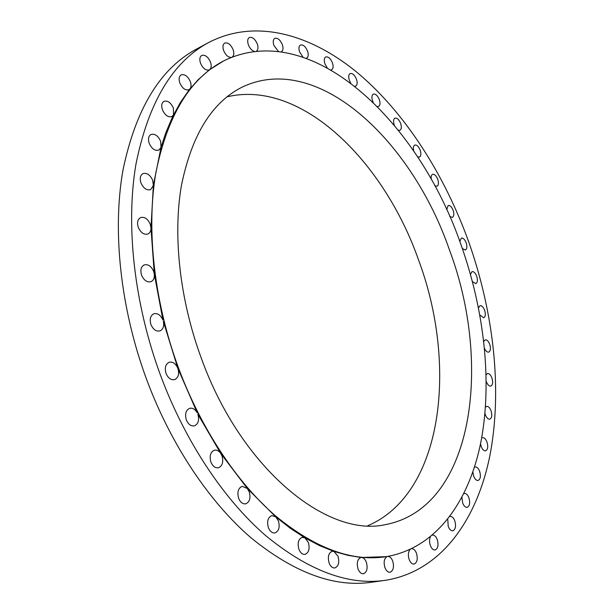 <?xml version="1.0" encoding="UTF-8"?>
<svg xmlns="http://www.w3.org/2000/svg" width="614" height="614" viewBox="0 0 614 614"><rect width="100%" height="100%" fill="white"/><g stroke="black" fill="none" stroke-linecap="round" stroke-linejoin="round"><path stroke-width="0.92" d="M484.53 348.491C485.797 351.139 487.186 352.352 488.683 352.137C490.586 351.07 490.939 348.453 489.726 344.293C488.452 341.131 486.956 339.642 485.237 339.834L483.786 341.476M479.879 315.028L483.655 317.822C485.474 316.77 485.797 314.245 484.607 310.224C483.302 306.992 481.783 305.48 480.041 305.688L478.513 307.844M472.435 281.557L475.827 283.622C477.577 282.593 477.876 280.137 476.71 276.239C475.366 272.931 473.808 271.388 472.028 271.618L470.47 274.366M462.334 248.54L465.343 249.998C467.039 248.985 467.315 246.59 466.179 242.806C464.783 239.399 463.171 237.818 461.352 238.071L459.817 241.509M449.724 216.435L452.349 217.402C453.999 216.397 454.26 214.048 453.14 210.356C451.689 206.834 450.024 205.214 448.143 205.49L446.708 209.712M434.75 185.697L436.999 186.272C438.619 185.267 438.872 182.957 437.767 179.334C436.255 175.696 434.52 174.023 432.563 174.33C431.281 174.998 430.859 176.694 431.304 179.441M417.566 156.8L419.462 157.069C421.058 156.063 421.311 153.776 420.214 150.215C418.625 146.431 416.814 144.712 414.772 145.058C413.314 145.909 412.992 147.936 413.79 151.144M398.371 130.237L399.921 130.283C401.51 129.262 401.756 126.998 400.666 123.475C399 119.546 397.089 117.765 394.948 118.149C393.374 119.162 393.129 121.434 394.219 124.949L394.357 125.31M377.364 106.521L378.592 106.429C380.181 105.393 380.427 103.121 379.337 99.629C377.579 95.531 375.576 93.696 373.32 94.119C371.739 95.155 371.493 97.419 372.583 100.911L373.243 102.431M354.815 86.213L355.729 86.052C357.333 84.985 357.586 82.713 356.488 79.229C354.639 74.954 352.52 73.058 350.133 73.534C348.545 74.593 348.291 76.865 349.389 80.35L350.724 83.051M331.038 69.912L331.644 69.735C333.279 68.638 333.548 66.343 332.443 62.851C330.486 58.391 328.244 56.427 325.719 56.964C324.092 58.061 323.831 60.349 324.936 63.841L327.132 67.701M306.401 58.207L306.724 58.084C308.405 56.948 308.681 54.623 307.56 51.1C305.511 46.457 303.132 44.431 300.446 45.029C298.78 46.165 298.511 48.491 299.624 51.998L302.856 56.956M281.381 51.737L281.435 51.714C283.169 50.532 283.461 48.161 282.325 44.599C280.168 39.764 277.651 37.677 274.788 38.344C273.069 39.526 272.777 41.898 273.913 45.451L278.372 51.346M256.491 51.123C258.149 49.795 258.417 47.401 257.289 43.924C255.025 38.912 252.369 36.779 249.322 37.508C247.534 38.751 247.212 41.184 248.371 44.807C249.798 48.322 251.755 50.509 254.25 51.376M232.322 56.964C233.972 55.536 234.233 53.088 233.097 49.619C230.734 44.446 227.94 42.259 224.709 43.072C222.821 44.369 222.475 46.879 223.657 50.586C225.637 55.122 228.155 57.401 231.209 57.417M223.588 60.947L209.704 69.651C211.385 68.116 211.653 65.606 210.502 62.098C208.054 56.78 205.122 54.562 201.707 55.444C199.711 56.818 199.32 59.412 200.532 63.234C202.996 68.545 205.92 70.763 209.305 69.896L198.099 79.782L188.713 90.488L180.14 102.891L172.488 116.952L165.857 132.616L161.06 147.253L153.362 185.382L150.99 228.124L154.298 274.044L162.925 320.063C160.684 315.074 157.652 312.979 153.83 313.777C150.346 315.627 149.379 319.234 150.937 324.591C153.185 329.557 156.194 331.652 159.978 330.885C163.14 329.365 164.26 326.211 163.347 321.414L177.86 368.346C175.757 363.595 172.879 361.562 169.218 362.237C165.511 364.102 164.452 367.855 166.049 373.489C168.159 378.216 171.022 380.258 174.637 379.606C178.398 377.748 179.472 373.995 177.86 368.346L197.286 412.953C195.237 409.292 192.712 407.742 189.718 408.318C185.842 410.175 184.714 414.043 186.334 419.922C188.298 424.404 190.985 426.377 194.408 425.847C198.33 423.998 199.473 420.122 197.846 414.235L220.771 453.477C218.906 450.837 216.788 449.74 214.409 450.192C210.433 452.019 209.259 455.972 210.901 462.05C212.72 466.279 215.23 468.19 218.43 467.768C222.452 465.949 223.642 461.989 221.992 455.903L220.771 453.477L247.296 488.468L242.192 486.334C238.186 488.115 237.004 492.113 238.646 498.338C240.343 502.336 242.676 504.171 245.654 503.848C249.698 502.068 250.896 498.061 249.246 491.837L247.296 488.468L275.732 516.834L271.864 515.606C267.904 517.333 266.745 521.347 268.379 527.641C269.968 531.425 272.14 533.198 274.895 532.944C278.894 531.217 280.068 527.203 278.426 520.918L275.732 516.834L290.315 528.301L304.951 537.895L302.249 537.334C298.396 539.008 297.283 542.991 298.903 549.277C300.399 552.884 302.418 554.588 304.981 554.396C308.873 552.723 310.001 548.739 308.366 542.454L304.951 537.895L319.526 545.6L333.909 551.403L332.258 551.249C328.559 552.869 327.508 556.783 329.104 563.007C330.524 566.461 332.427 568.111 334.807 567.958C338.544 566.338 339.603 562.424 337.999 556.2L333.909 551.403L347.992 555.348L360.955 557.481C357.44 559.032 356.465 562.861 358.039 568.963C359.39 572.294 361.185 573.89 363.419 573.768C366.965 572.21 367.947 568.38 366.366 562.278C365.223 559.369 363.657 557.765 361.684 557.458L386.306 556.652C436.5 548.087 469.249 501.024 480.985 441.543C492.359 381.44 484.223 310.316 461.114 245.07C419.354 123.015 312.027 17.399 223.588 60.947C189.949 78.469 167.361 115.777 155.833 172.872C146.178 229.252 153.976 301.627 178.559 368.124C201.308 429.178 237.004 482.497 275.325 515.729C315.105 548.371 352.098 562.017 386.306 556.652M190.325 81.593C187.807 76.167 184.753 73.926 181.161 74.87C179.019 76.32 178.582 79.022 179.841 82.974C182.366 88.393 185.413 90.642 188.966 89.713L190.01 88.853C191.261 87.096 191.368 84.678 190.325 81.593M173.409 108.079C170.845 102.592 167.699 100.343 163.953 101.333C161.643 102.86 161.144 105.685 162.449 109.806C165.012 115.294 168.152 117.543 171.859 116.568L173.524 114.841L173.409 108.079M160.607 141.22C158.044 135.717 154.828 133.468 150.96 134.489C148.45 136.101 147.874 139.063 149.225 143.384C151.804 148.872 155.004 151.121 158.834 150.123L161.06 147.253L160.607 141.22M152.679 180.286C150.146 174.821 146.899 172.603 142.962 173.608C140.222 175.305 139.562 178.421 140.967 182.964C143.515 188.406 146.738 190.632 150.645 189.649L153.362 185.382L152.679 180.286M150.23 224.156C147.759 218.799 144.543 216.612 140.575 217.586C137.597 219.344 136.838 222.621 138.296 227.426C140.775 232.76 143.975 234.955 147.905 234.011C149.916 233.044 150.944 231.079 150.99 228.124L150.23 224.156M153.623 271.342C151.259 266.154 148.112 264.005 144.183 264.903C140.944 266.714 140.084 270.16 141.596 275.241C143.968 280.414 147.099 282.563 150.983 281.696C153.554 280.468 154.659 277.919 154.298 274.044L153.623 271.342M387.304 556.491C384.195 558.203 383.397 561.902 384.917 567.582C386.221 570.805 387.925 572.363 390.028 572.256C393.374 570.751 394.272 567.037 392.722 561.096C391.486 557.996 389.844 556.43 387.795 556.407M486.265 381.455L486.349 381.693C487.6 384.794 489.074 386.267 490.77 386.099C492.781 385.001 493.157 382.292 491.914 377.971C490.67 374.862 489.189 373.396 487.478 373.565L486.158 374.778M484.968 413.406L485.39 414.826C486.618 417.888 488.084 419.339 489.788 419.193C491.906 418.057 492.328 415.241 491.046 410.743C489.819 407.681 488.353 406.222 486.641 406.376L485.474 407.236M480.532 443.792L481.192 446.508C482.412 449.54 483.878 450.991 485.59 450.853C487.838 449.678 488.307 446.746 486.994 442.065C485.781 439.018 484.308 437.567 482.581 437.713M472.872 472.012L473.647 476.119C474.86 479.15 476.334 480.601 478.076 480.47C480.478 479.25 481 476.195 479.641 471.306C478.436 468.275 476.955 466.824 475.198 466.955L474.438 467.3M461.943 497.401L462.672 502.996C463.885 506.028 465.381 507.479 467.162 507.371C469.725 506.097 470.309 502.912 468.912 497.808C467.699 494.769 466.203 493.311 464.407 493.433L463.892 493.61M447.752 519.275L448.22 526.382C449.44 529.437 450.975 530.903 452.81 530.795C455.55 529.475 456.21 526.152 454.774 520.833C453.554 517.771 452.019 516.297 450.169 516.42L449.916 516.474M410.045 549.545C408.156 551.932 407.857 555.248 409.154 559.507C410.421 562.647 412.048 564.174 414.043 564.066C417.182 562.624 418.004 559.032 416.484 553.283C415.302 550.305 413.759 548.778 411.841 548.693M430.383 536.905C429.278 539.338 429.263 542.2 430.337 545.493C431.581 548.586 433.154 550.075 435.057 549.975C437.997 548.594 438.726 545.132 437.252 539.599C436.024 536.513 434.451 535.024 432.54 535.116M449.517 250.121C412.339 141.719 318.144 50.816 242.169 87.119C211.93 102.246 191.675 135.088 181.406 185.635C172.78 235.492 179.656 299.44 201.315 358.215C241.548 469.833 328.045 538.148 385.761 524.556C473.854 507.456 492.336 363.933 449.517 250.121M367.771 525.722C443.515 493.502 457.568 364.586 418.717 260.436C384.41 161.989 301.781 78.991 226.988 96.835M208.676 42.519L196.396 49.143C160.108 68.622 135.61 109.069 122.9 170.477C112.239 231.156 120.405 308.865 146.869 380.158C171.314 445.511 209.819 502.459 251.218 537.987C294.19 572.854 334.246 587.613 371.393 582.272L385.216 580.33C441.144 571.557 477.162 519.674 490.026 454.905C502.49 389.391 493.641 312.357 468.659 241.724C444.651 175.251 406.184 114.311 359.083 74.087C312.081 34.63 256.023 17.867 208.676 42.519C172.618 61.86 148.373 102.438 135.94 164.253C125.548 225.338 134.013 303.776 160.707 375.814C185.367 441.857 224.01 499.451 265.417 535.393C308.374 570.667 348.315 585.649 385.216 580.33"/></g></svg>
